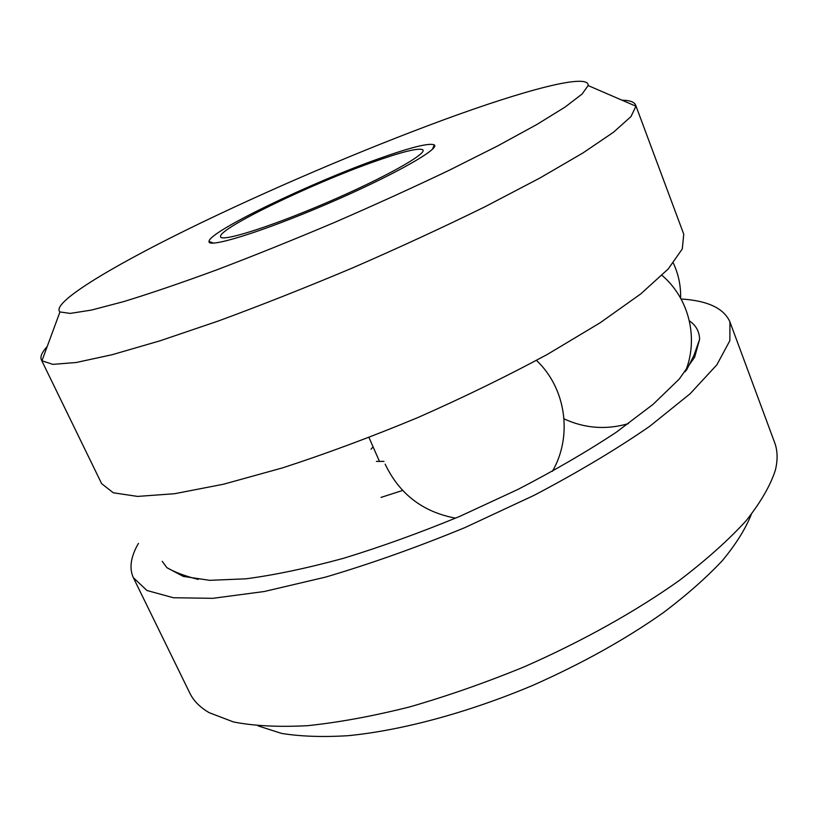 <?xml version="1.0" encoding="UTF-8"?>
<svg xmlns="http://www.w3.org/2000/svg" width="818" height="818" viewBox="0 0 818 818"><rect width="100%" height="100%" fill="white"/><g stroke="black" fill="none" stroke-linecap="round" stroke-linejoin="round"><path stroke-width="1.23" d="M373.264 161.995C311.75 183.713 219.95 227.885 220.543 236.361C219.04 242.915 267.946 227.874 325.871 203.007C383.826 178.212 428.438 153.171 422.661 149.735C418.254 147.741 401.791 151.831 373.264 161.995M378.785 158.692C310.431 182.884 208.61 231.842 209.04 241.422C207.312 248.713 261.617 232.067 326.402 204.265C391.219 176.524 440.718 148.672 434.256 144.898C429.245 142.68 410.759 147.281 378.785 158.692M47.188 346.566C41.922 352.282 39.98 356.709 41.37 359.879L101.647 483.663L113.303 492.784L137.547 496.414L174.541 493.724L223.529 484.215L282.599 467.865C326.106 453.724 371.178 436.965 417.834 417.579C464.051 397.159 507.272 376.075 547.508 354.327L600.085 322.824L640.76 293.907L668.224 268.969L682.304 248.917L683.746 234.183L635.668 105.164C634.339 101.974 629.788 100.317 622.017 100.195M41.37 359.879L41.953 360.789L52.843 364.368L76.186 362.507L112.24 354.685L160.328 340.717L218.662 320.891C261.791 305.002 306.74 287.21 353.519 267.517C400.033 247.22 443.918 226.944 485.166 206.668L539.757 178.099L583.029 152.905L613.561 132.189L631.005 116.565L635.923 106.207L635.668 105.164M444.501 119.52C362.609 149.602 265.441 191.177 186.668 229.838C108.774 268.14 50.706 303.427 59.949 311.944L70.215 313.406L91.371 310.094L123.477 301.668C150.103 293.529 181.228 282.916 216.852 269.828C254.429 255.513 293.56 239.756 334.245 222.547C374.767 204.95 413.162 187.475 449.44 170.144L497.865 145.819L536.884 124.479L565.136 107.035L582.13 93.998L588.142 85.563C589.338 72.72 524.502 90.144 444.501 119.52M138.467 543.346C130.727 556.669 129.019 568.101 133.334 577.641L189.888 693.235C193.569 700.842 200.011 707.335 209.224 712.693L233.467 721.946C253.897 725.955 278.58 727.202 307.507 725.689C338.621 722.447 372.599 716.22 409.44 706.977C447.334 696.067 485.728 682.631 524.594 666.67C582.283 641.281 635.647 611.435 679.104 580.616C706.087 560.085 728.368 540.187 745.955 520.933C760.668 502.395 770.495 485.422 775.413 470.023C777.877 459.655 777.621 450.524 774.646 442.61L729.942 321.934C723.95 308.294 707.662 300.646 681.067 298.979M133.334 577.641L146.974 590.504L173.416 597.743L212.782 598.326L264.204 591.526L325.676 577.079C370.707 563.766 417.139 547.262 464.982 527.569L534.082 495.34C577.815 472.344 616.373 449.327 649.748 426.28L690.147 393.734L716.865 364.818L729.85 340.677L729.942 321.934M258.14 725.893L281.331 733.357C300.206 736.466 322.374 737.243 347.834 735.709C401.096 730.607 467.497 712.856 532.641 685.443C581.823 663.674 625.433 639.379 663.48 612.57C686.813 594.911 706.445 577.6 722.366 560.627C735.995 544.123 745.617 528.765 751.241 514.542M373.08 446.822L371.055 449.184M376.372 461.413L384 461.393M381.024 497.405L402.62 490.452M162.22 561.322L166.903 567.682L183.252 576.404L209.725 580.33L246.065 578.807C274.889 574.993 307.476 568.132 343.805 558.213C381.648 546.618 420.411 532.62 460.115 516.219L517.712 489.532C554.41 470.544 587.344 451.393 616.496 432.078L653.05 404.368L679.216 379.102L694.625 357.231L699.584 339.378C699.441 331.576 696.036 325.4 689.359 320.84M379.542 461.577L369 437.528M432.487 149.213L434.256 144.898M213.396 243.12L209.04 241.422M59.949 311.944L41.953 360.789M588.142 85.563L635.923 106.207M166.903 567.682C174.755 572.222 185.195 576.128 198.212 579.42M686.486 370.145L693.93 355.452L699.584 339.378M564.021 418.847C584.747 428.428 606.21 430.023 628.408 423.642M685.331 371.679C698.869 338.826 689.318 298.539 662.018 275.369M680.607 298.141C680.934 285.881 678.5 274.183 673.306 263.059M385.155 464.154C399.399 494.041 422.865 512.048 455.575 518.152M552.385 471.352C572.784 436.209 566.189 388.458 536.485 360.39"/></g></svg>
